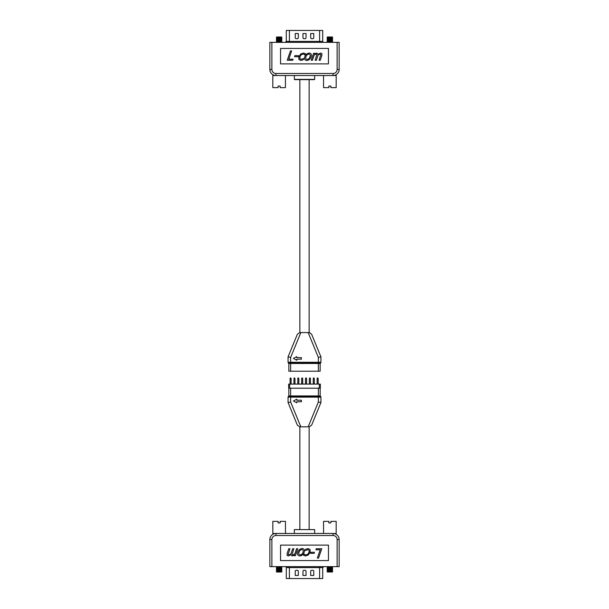 <?xml version="1.0" encoding="UTF-8"?>
<svg xmlns="http://www.w3.org/2000/svg" width="609" height="609" viewBox="0 0 609 609"><rect width="100%" height="100%" fill="white"/><g stroke="black" fill="none" stroke-linecap="round" stroke-linejoin="round"><path stroke-width="0.91" d="M323.554 75.524L323.554 87.627L328.852 87.627L328.852 86.082L330.877 86.082L330.877 87.627L336.176 87.627L336.176 75.524L333.062 75.524A6.075 6.075 0 0 0 339.144 69.449L339.144 42.348L339.144 69.449A6.075 6.075 0 0 1 333.062 75.524L272.824 75.524L272.824 87.627L278.123 87.627L278.123 86.082L280.148 86.082L280.148 87.627L285.446 87.627L285.446 75.524L329.865 75.524M275.938 73.491L275.938 75.524A6.075 6.075 0 0 1 269.856 69.449L269.856 42.348L271.888 42.348L271.888 69.449A4.05 4.05 0 0 0 275.938 73.491L333.062 73.491A4.05 4.05 0 0 0 337.112 69.449L337.112 42.348L271.888 42.348M337.112 42.348L339.144 42.348M333.062 73.491L333.062 75.524L333.907 75.463M280.543 63.884L328.457 63.884L328.457 48.431L280.543 48.431L280.543 63.884M294.353 75.524L294.353 79.391L314.647 79.391L314.647 75.524M294.353 79.391L314.389 79.642L294.611 79.642M304.157 54.407L303.031 54.102C301.524 54.33 300.541 55.198 300.092 56.721C299.514 58.152 299.902 59.02 301.257 59.324L303.647 58.487L303.191 59.834L300.93 60.39L298.882 59.484L298.912 56.721L300.747 53.988L303.434 53.036L305.322 53.569L304.858 54.932L304.157 54.407M298.448 55.64L298.083 56.713L294.528 56.713L294.885 55.64L298.448 55.64M290.447 50.897L291.635 50.897L288.811 59.202L293.081 59.202L292.723 60.268L287.265 60.268L290.447 50.897M319.063 60.268L320.798 54.597L320.007 54.102L318.096 55.016L316.33 60.268L315.142 60.268L316.886 54.597L316.094 54.102L314.206 55L312.417 60.268L311.229 60.268L313.605 53.272L314.792 53.272L314.548 54.003L316.764 53.036L318.157 54.239L320.684 53.036L321.925 53.63L321.826 55.632L320.25 60.268L319.063 60.268M306.708 60.504C304.66 60.131 304.028 58.89 304.827 56.774C305.52 54.551 306.997 53.303 309.243 53.036C311.298 53.417 311.915 54.665 311.115 56.774C310.423 58.997 308.953 60.245 306.708 60.504M309.928 56.774C310.575 55.328 310.225 54.437 308.885 54.102C307.37 54.33 306.411 55.221 306.015 56.774C305.383 58.213 305.733 59.103 307.065 59.438C308.573 59.202 309.524 58.319 309.928 56.774M327.124 42.143L327.612 41.686L332.118 41.686L332.605 42.143M327.612 41.686L327.086 41.123L332.643 41.123L332.118 41.686M327.086 41.123L327.612 40.628L332.118 40.628L332.643 41.123M327.612 40.628L327.086 40.057L332.643 40.057L332.118 40.628M327.086 40.057L327.612 39.562L332.118 39.562L332.643 40.057M327.612 39.562L327.086 38.999L332.643 38.999L332.118 39.562M327.086 38.999L327.612 38.504L332.118 38.504L332.643 38.999M327.612 38.504L327.086 37.933L332.643 37.933L332.118 38.504M327.086 37.933L327.612 37.438L332.118 37.438L332.643 37.933M329.865 37.027L332.506 37.004L329.865 37.027M327.223 37.004L332.506 37.004M285.446 75.524L279.135 75.524M276.395 42.143L276.882 41.686L281.388 41.686L281.876 42.143M276.882 41.686L276.357 41.123L281.914 41.123L281.388 41.686M276.357 41.123L276.882 40.628L281.388 40.628L281.914 41.123M276.882 40.628L276.357 40.057L281.914 40.057L281.388 40.628M276.357 40.057L276.882 39.562L281.388 39.562L281.914 40.057M276.882 39.562L276.357 38.999L281.914 38.999L281.388 39.562M276.357 38.999L276.882 38.504L281.388 38.504L281.914 38.999M276.882 38.504L276.357 37.933L281.914 37.933L281.388 38.504M276.357 37.933L276.882 37.438L281.388 37.438L281.914 37.933M279.135 37.027L276.494 37.004L279.135 37.027M276.494 37.004L281.777 37.004M334.996 42.348L324.696 42.348M323.417 42.348A1.028 1.028 0 0 1 322.709 41.374L322.709 30.45L319.611 30.45L319.611 42.348M284.304 42.348L274.004 42.348M286.344 30.45L319.611 30.45M302.955 37.659A1.028 1.028 0 0 0 303.982 38.694L305.018 38.694A1.028 1.028 0 0 0 306.045 37.659L306.045 33.541L302.955 33.541L302.955 37.659M310.681 37.659A1.028 1.028 0 0 0 311.709 38.694L312.744 38.694A1.028 1.028 0 0 0 313.772 37.659L313.772 33.541L310.681 33.541L310.681 37.659M295.228 33.541L295.228 37.659A1.028 1.028 0 0 0 296.256 38.694L297.291 38.694A1.028 1.028 0 0 0 298.319 37.659L298.319 33.541L295.228 33.541M337.112 566.652L337.112 539.551L339.144 539.551L339.144 566.652L271.888 566.652L271.888 539.551L271.888 566.652L269.856 566.652L269.856 539.551A6.075 6.075 0 0 1 275.938 533.476L333.062 533.476A6.075 6.075 0 0 1 339.144 539.551A6.075 6.075 0 0 0 333.603 533.499L333.603 533.476M337.112 539.551A4.05 4.05 0 0 0 333.062 535.509L275.938 535.509L275.938 533.476L272.824 533.476L272.824 521.373L278.123 521.373L278.123 522.918L280.148 522.918L280.148 521.373L285.446 521.373L285.446 533.476M333.907 533.537L336.176 533.476L336.176 521.373L330.877 521.373L330.877 522.918L328.852 522.918L328.852 521.373L323.554 521.373L323.554 533.476L329.865 533.476M328.457 545.116L280.543 545.116L280.543 560.569L328.457 560.569L328.457 545.116M314.647 533.476L314.647 529.609L294.353 529.609L294.353 533.476M314.647 529.609L294.353 529.609M304.843 554.593L305.969 554.898C307.476 554.67 308.458 553.802 308.908 552.279C309.486 550.848 309.098 549.98 307.743 549.676L305.353 550.513L305.809 549.166L308.07 548.61L310.118 549.516L310.088 552.279L308.253 555.012L305.566 555.964L303.678 555.431L304.142 554.068L304.843 554.593M310.552 553.36L310.917 552.287L314.472 552.287L314.115 553.36L310.552 553.36M318.553 558.103L317.365 558.103L320.189 549.798L315.919 549.798L316.277 548.732L321.735 548.732L318.553 558.103M289.937 548.732L288.202 554.403L288.993 554.898L290.904 553.984L292.67 548.732L293.858 548.732L292.114 554.403L292.906 554.898L294.794 554L296.583 548.732L297.771 548.732L295.395 555.728L294.208 555.728L294.452 554.997L292.236 555.964L290.843 554.761L288.316 555.964L287.075 555.37L287.174 553.368L288.75 548.732L289.937 548.732M302.292 548.496C304.34 548.869 304.972 550.11 304.173 552.226C303.48 554.449 302.003 555.697 299.757 555.964C297.702 555.583 297.085 554.335 297.885 552.226C298.577 550.003 300.047 548.755 302.292 548.496M299.072 552.226C298.425 553.672 298.775 554.563 300.115 554.898C301.63 554.67 302.589 553.779 302.985 552.226C303.617 550.787 303.267 549.897 301.935 549.562C300.427 549.798 299.476 550.681 299.072 552.226M281.876 566.857L281.388 567.314L276.882 567.314L276.395 566.857M281.388 567.314L281.914 567.877L276.357 567.877L276.882 567.314M281.914 567.877L281.388 568.372L276.882 568.372L276.357 567.877M281.388 568.372L281.914 568.943L276.357 568.943L276.882 568.372M281.914 568.943L281.388 569.438L276.882 569.438L276.357 568.943M281.388 569.438L281.914 570.001L276.357 570.001L276.882 569.438M281.914 570.001L281.388 570.496L276.882 570.496L276.357 570.001M281.388 570.496L281.914 571.067L276.357 571.067L276.882 570.496M281.914 571.067L281.388 571.562L276.882 571.562L276.357 571.067M279.135 571.973L276.494 571.996L279.135 571.973M281.777 571.996L276.494 571.996M332.605 566.857L332.118 567.314L327.612 567.314L327.124 566.857M332.118 567.314L332.643 567.877L327.086 567.877L327.612 567.314M332.643 567.877L332.118 568.372L327.612 568.372L327.086 567.877M332.118 568.372L332.643 568.943L327.086 568.943L327.612 568.372M332.643 568.943L332.118 569.438L327.612 569.438L327.086 568.943M332.118 569.438L332.643 570.001L327.086 570.001L327.612 569.438M332.643 570.001L332.118 570.496L327.612 570.496L327.086 570.001M332.118 570.496L332.643 571.067L327.086 571.067L327.612 570.496M332.643 571.067L332.118 571.562L327.612 571.562L327.086 571.067M329.865 571.973L332.506 571.996L329.865 571.973M332.506 571.996L327.223 571.996M274.004 566.652L284.304 566.652M285.583 566.652A1.028 1.028 0 0 1 286.291 567.626L286.291 578.55L289.389 578.55L289.389 566.652M324.696 566.652L334.996 566.652M322.656 578.55L289.389 578.55M306.045 571.341A1.028 1.028 0 0 0 305.018 570.306L303.982 570.306A1.028 1.028 0 0 0 302.955 571.341L302.955 575.459L306.045 575.459L306.045 571.341M298.319 571.341A1.028 1.028 0 0 0 297.291 570.306L296.256 570.306A1.028 1.028 0 0 0 295.228 571.341L295.228 575.459L298.319 575.459L298.319 571.341M313.772 575.459L313.772 571.341A1.028 1.028 0 0 0 312.744 570.306L311.709 570.306A1.028 1.028 0 0 0 310.681 571.341L310.681 575.459L313.772 575.459M309.136 529.358L309.136 426.84L311.595 425.249L320.935 402.526L320.935 397.137L320.935 402.526L311.595 425.249M297.405 425.249L288.065 402.526L297.405 425.249L299.788 426.84L308.154 426.84L318.355 402.024L320.935 402.526M288.369 396.406L290.645 396.406L290.645 397.137L288.065 397.137A1.028 1.028 0 0 1 288.369 396.406L288.841 395.934L288.841 388.207L288.841 395.934L288.369 396.406A1.028 1.028 0 0 0 288.065 397.137L288.065 402.526L290.645 402.024L300.846 426.84M318.355 402.024L318.355 397.137L320.935 397.137A1.028 1.028 0 0 0 320.631 396.406L320.159 395.934L320.159 388.207L288.841 388.207M309.212 426.84L308.154 426.84M290.645 402.024L290.645 397.137L318.355 397.137L318.355 396.406L320.631 396.406L320.159 395.934L320.159 388.207M288.841 395.934L320.159 395.934M296.773 399.192L293.424 400.996L296.773 402.793L296.773 401.765L301.409 401.765L301.409 400.22L296.773 400.22L296.773 399.192M288.658 384.089L288.658 388.207L288.658 384.089L320.342 384.089L320.342 388.207L319.306 388.207L319.306 384.089M289.694 384.089L289.694 388.207L288.658 388.207M320.342 388.207L320.342 384.089M310.423 378.372L309.395 378.372L309.859 377.907L310.423 378.372L310.423 384.089M314.29 378.372L313.254 378.372L313.719 377.907L314.29 378.372L314.29 384.089M293.941 378.372L294.406 377.907L294.969 378.372L293.941 378.372L293.941 384.089M294.969 378.372L294.969 384.089M306.563 378.372L305.528 378.372L305.992 377.907L306.563 378.372L306.563 384.089M305.528 378.372L305.528 384.089M297.801 378.372L298.265 377.907L298.836 378.372L297.801 378.372L297.801 384.089M291.11 378.372L290.074 378.372L290.539 377.907L291.11 378.372L291.11 384.089M290.074 378.372L290.074 384.089M317.122 378.372L317.586 377.907L318.149 378.372L317.122 378.372L317.122 384.089M298.836 378.372L298.836 384.089M318.149 378.372L318.149 384.089M302.696 378.372L301.668 378.372L302.133 377.907L302.696 378.372L302.696 384.089M301.668 378.372L301.668 384.089M309.395 378.372L309.395 384.089M313.254 378.372L313.254 384.089M299.864 426.84L299.864 529.358M309.136 332.575L309.136 79.642M297.405 334.174L288.065 356.889L290.645 357.399L290.645 362.286L318.355 362.286L318.355 357.399L320.935 356.889L320.935 362.286A1.028 1.028 0 0 1 320.631 363.01L320.159 363.482L288.841 363.482L288.369 363.01A1.028 1.028 0 0 1 288.065 362.286L288.065 356.889L297.405 334.174L299.864 332.575L299.864 79.642M296.773 356.623L296.773 357.65L301.409 357.65L301.409 359.196L296.773 359.196L296.773 360.231L293.424 358.427L296.773 356.623M318.355 357.399L308.154 332.575L300.846 332.575L290.645 357.399M299.788 332.575L300.846 332.575M308.154 332.575L309.212 332.575L311.595 334.174L320.935 356.889M288.065 356.889L288.065 362.286L290.645 362.286L290.645 363.01L288.369 363.01L288.841 363.482L288.841 371.208L320.159 371.208L320.159 363.482L320.159 371.208M309.212 332.575L309.912 332.674L309.212 332.575M320.935 362.286L318.355 362.286L318.355 363.01L320.631 363.01L320.159 363.482M288.841 363.482L288.841 371.208M275.938 75.524A6.075 6.075 0 0 1 269.856 69.449L271.888 69.449M339.144 69.449L337.112 69.449M286.344 41.374L322.709 41.374M289.389 42.348L289.389 30.45M275.938 535.509A4.05 4.05 0 0 0 271.888 539.551L269.856 539.551M333.062 535.509L333.062 533.476M322.656 567.626L286.291 567.626M319.611 566.652L319.611 578.55M290.645 388.207L290.645 396.406L318.355 396.406L318.355 388.207M318.355 371.208L318.355 363.01L290.645 363.01L290.645 371.208M332.118 37.438L332.506 37.027M327.612 37.438L327.223 37.027M281.388 37.438L281.777 37.027M276.882 37.438L276.494 37.027M286.291 30.45L286.291 41.374L285.263 42.402M276.882 571.562L276.494 571.973M281.388 571.562L281.777 571.973M327.612 571.562L327.223 571.973M332.118 571.562L332.506 571.973M322.709 578.55L322.709 567.626L323.737 566.598"/></g></svg>
